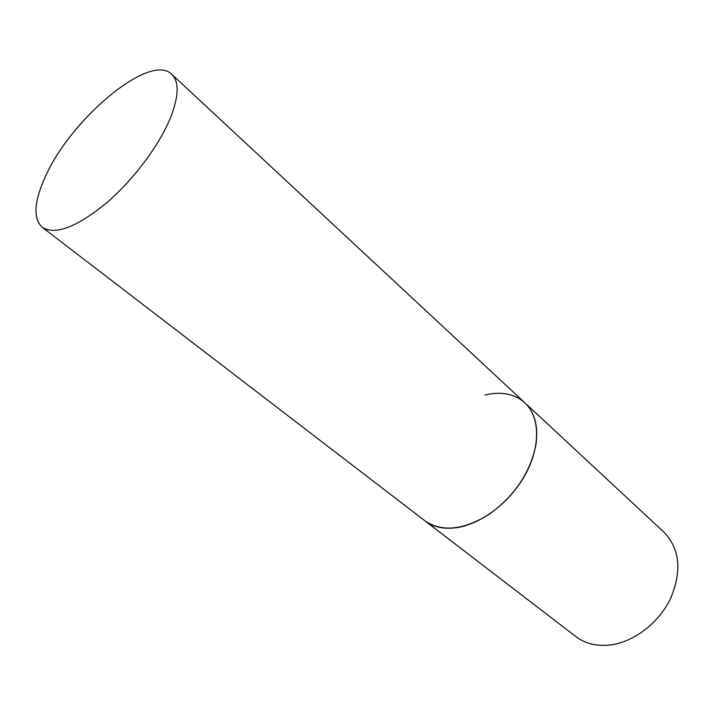 <?xml version="1.0" encoding="UTF-8"?>
<svg xmlns="http://www.w3.org/2000/svg" width="719" height="719" viewBox="0 0 719 719"><rect width="100%" height="100%" fill="white"/><g stroke="black" fill="none" stroke-linecap="round" stroke-linejoin="round"><path stroke-width="1.08" d="M484.93 395.019C501.215 391.172 514.507 393.751 524.807 402.748C539.654 416.382 540.841 445.151 526.263 472.85C511.739 500.55 483.177 523.198 458.111 527.44C444.702 529.588 433.656 527.386 424.974 520.844C441.852 532.285 463.153 530.173 488.866 514.516C514.112 496.317 529.75 473.417 535.772 445.807C538.675 426.951 535.017 412.598 524.807 402.748L664.086 532.312C679.931 549.028 682.07 571.156 670.494 598.702C658.478 623.679 632.621 642.894 608.651 645.15C595.799 646.237 584.889 643.388 575.919 636.612L42.331 227.366C55.111 235.311 76.286 227.348 105.855 203.504C133.366 180.127 159.897 144.573 170.96 116.586C178.887 95.681 179.148 81.58 171.733 74.291C150.001 51.84 69.069 120.325 44.497 178.582C33.937 202.641 33.209 218.9 42.331 227.366M524.807 402.748L171.733 74.291"/></g></svg>
